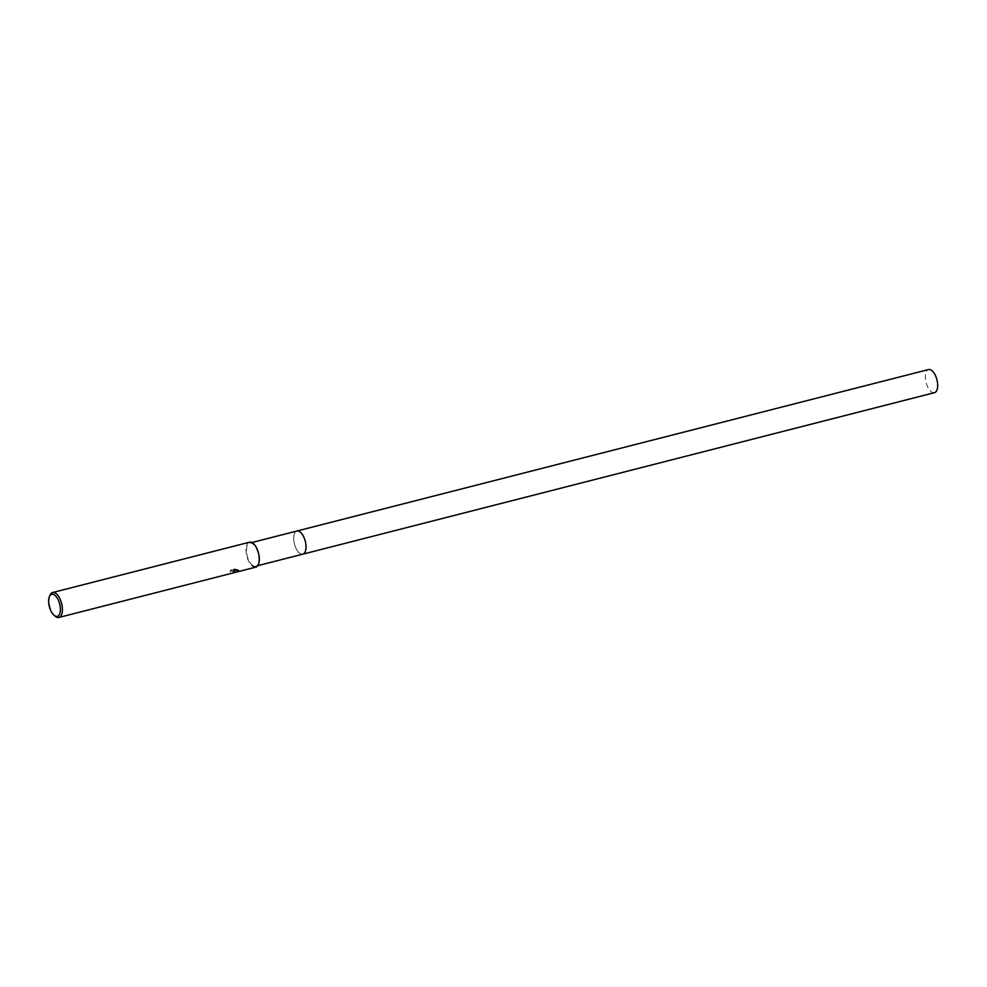 <?xml version="1.0" encoding="UTF-8"?>
<svg xmlns="http://www.w3.org/2000/svg" width="987" height="987" viewBox="0 0 987 987"><rect width="100%" height="100%" fill="white"/><g stroke="black" fill="none" stroke-linecap="round" stroke-linejoin="round"><path stroke-width="0.74" stroke-dasharray="4.93 3.7" d="M302.812 554.163A11.943 5.589 75.7 0 1 301.01 554.028A11.943 5.589 75.7 0 1 300.443 553.769A11.943 5.589 75.7 0 1 294.311 543.43A11.943 5.589 75.7 0 1 295.384 532.005A11.943 5.589 75.7 0 1 296.902 531.031M300.443 553.769A11.943 5.589 75.7 0 1 294.311 543.43A11.943 5.589 75.7 0 1 295.384 532.005A11.943 5.589 75.7 0 1 296.803 531.055A11.943 5.589 75.7 0 0 293.719 539.309A11.943 5.589 75.7 0 0 302.676 554.2A11.943 5.589 75.7 0 1 301.023 554.04A11.943 5.589 75.7 0 1 300.443 553.769M253.264 565.835A11.943 5.589 75.7 0 1 246.775 553.682A11.943 5.589 75.7 0 1 249.723 543.097A11.943 5.589 75.7 0 1 252.092 543.479A11.943 5.589 75.7 0 1 258.569 555.632A11.943 5.589 75.7 0 1 255.633 566.23A11.943 5.589 75.7 0 1 253.264 565.835M239.397 571.017L233.919 570.535L235.227 571.424L233.549 572.263A12.486 5.848 75.7 0 1 232.87 572.127L232.883 572.472A12.856 6.021 -104.3 0 0 233.561 572.62L235.239 571.769L233.944 570.881L239.027 571.35L238.706 570.424M55.383 616.357A12.856 6.021 75.7 0 1 49.979 595.223M255.855 567.118A12.856 6.021 75.7 0 1 253.301 566.698A12.856 6.021 75.7 0 1 246.318 553.608A12.856 6.021 75.7 0 1 249.489 542.196M238.459 571.535C239.952 571.202 239.631 570.671 237.509 569.931L234.042 569.228M238.2 570.19L233.216 570.585L236.72 569.326L233.203 570.227L238.2 570.19M234.894 569.302L230.551 570.412L234.894 569.302M230.983 570.017L230.156 571.806M232.87 572.127L233.882 571.535L233.043 570.967L230.082 571.152L233.598 571.547L232.883 572.472M230.144 571.461L230.97 569.647M234.03 568.87L237.497 569.585C239.619 570.326 239.927 570.856 238.447 571.177M934.467 392.678A11.943 5.589 75.7 0 1 925.374 377.824A11.943 5.589 75.7 0 1 928.557 369.545M251.882 542.542L249.723 543.097M257.792 565.674L255.633 566.23"/><path stroke-width="1.48" d="M302.812 554.163L934.467 392.678A11.943 5.589 75.7 0 0 937.65 384.399A11.943 5.589 75.7 0 0 928.557 369.545L296.902 531.031A11.943 5.589 75.7 0 1 299.271 531.425A11.943 5.589 75.7 0 1 305.748 543.566A11.943 5.589 75.7 0 1 302.812 554.163A11.943 5.589 75.7 0 1 302.676 554.2A11.943 5.589 75.7 0 0 305.773 543.664A11.943 5.589 75.7 0 0 299.271 531.413A11.943 5.589 75.7 0 0 296.803 531.055A11.943 5.589 75.7 0 1 296.902 531.031A11.943 5.589 75.7 0 1 305.995 545.885A11.943 5.589 75.7 0 1 302.812 554.163L257.792 565.674M49.387 596.654L49.979 595.223A12.856 6.021 75.7 0 1 52.582 592.545A12.856 6.021 75.7 0 1 55.136 592.965A12.856 6.021 75.7 0 1 62.119 606.043A12.856 6.021 75.7 0 1 58.961 617.455A12.856 6.021 75.7 0 1 56.407 617.035A12.856 6.021 75.7 0 1 55.383 616.357L54.174 615.382A11.388 5.33 75.7 0 1 49.387 596.654A11.388 5.33 75.7 0 1 53.952 594.655A11.388 5.33 75.7 0 1 60.367 608.448A11.388 5.33 75.7 0 1 55.075 615.974A11.388 5.33 75.7 0 1 54.174 615.382M52.582 592.545L249.489 542.196A12.856 6.021 75.7 0 1 252.043 542.616A12.856 6.021 75.7 0 1 259.026 555.706A12.856 6.021 75.7 0 1 255.855 567.118L58.961 617.455M296.902 531.031L251.882 542.542"/></g></svg>
